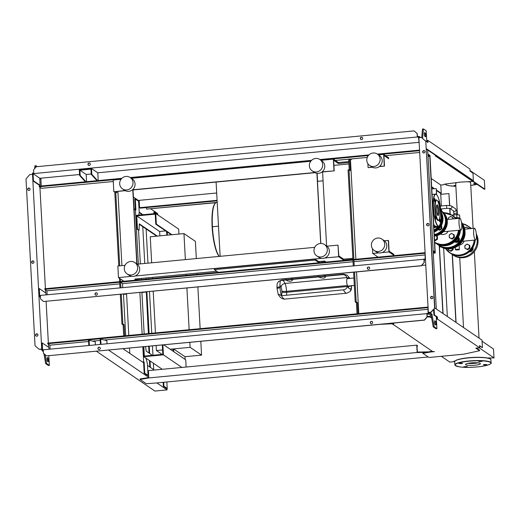 <?xml version="1.0" encoding="UTF-8"?>
<svg xmlns="http://www.w3.org/2000/svg" width="520" height="520" viewBox="0 0 520 520"><rect width="100%" height="100%" fill="white"/><g stroke="black" fill="none" stroke-linecap="round" stroke-linejoin="round"><path stroke-width="0.78" d="M438.003 229.372L439.231 229.97L440.284 229.158A2.353 2.256 124.2 0 1 438.315 229.495M441.064 226.109A2.353 2.256 124.2 0 1 440.284 229.158L441.441 228.417L441.279 225.732L441.707 226.025L441.851 228.696L439.641 230.243L438.23 229.573M439.231 229.97L439.641 230.243M441.441 228.417L441.851 228.696M433.751 225.42A1.567 1.508 -55.8 0 0 434.259 225.427M434.129 225.212A1.371 1.319 124.2 0 1 433.738 225.199M433.849 227.221A2.945 2.821 -55.8 0 0 437.034 226.486M433.856 227.253A2.945 2.821 -55.8 0 0 437.281 226.467M434.98 226.258A2.353 2.256 124.2 0 1 433.803 226.337M433.297 226.167L434.525 226.766L435.578 225.953M436.26 226.415L435.103 227.156L433.817 226.558M435.103 227.156L434.525 226.766M152.367 355.316L146.185 351.111L145.587 346.593M143.845 346.762L144.345 356.083L162.819 354.328L162.318 345.007M162.89 344.955L163.423 354.854L181.903 367.432M163.423 354.854L143.806 356.714L162.285 369.291M143.806 356.714L143.273 346.814M163.767 344.871L185.738 359.827L186.128 367.029M136.903 229.164L137.469 229.112L136.754 215.904L155.227 214.149L155.773 224.178L156.345 224.12L155.773 213.519L136.156 215.378L136.903 229.164L139.074 230.197L139.288 223.847L157.294 236.106M156.728 236.158L139.276 224.283M137.469 229.112L139.074 230.197M155.773 213.519L178.659 229.099L178.925 234.052M159.881 235.859L159.647 231.484L165.672 230.912M136.754 215.904L159.647 231.484M155.773 224.178L171.34 234.774M156.345 224.12L171.912 234.722M151.658 262.808L150.248 236.775L166.816 235.203L166.621 231.562M167.219 231.966L167.388 235.15L183.957 233.578L195.403 241.371L196.339 258.57M189.852 342.394L190.119 347.341L173.55 348.913L184.997 356.7L201.565 355.134L200.817 341.354M190.119 347.341L201.565 355.134M173.102 351.228L172.978 348.966L170.17 349.232M162.584 349.954L156.41 350.538L162.084 354.4M156.41 350.538L156.143 345.592M155.454 332.911L153.198 291.219M152.51 278.538L152.451 277.381M200.135 328.673L197.873 286.981M197.191 274.3L197.125 273.143M183.957 233.578L185.367 259.61M186.16 274.183L186.219 275.34M186.908 288.022L189.163 329.713M185.146 359.424L184.997 356.7M173.55 348.913L173.7 351.631M455.604 217.705A3.432 0.605 -3.1 0 1 459.05 217.984A3.432 0.605 -3.1 0 1 459.141 218.12L459.173 218.699M453.187 214.981A3.139 0.552 -3.1 0 1 456.716 214.643M456.775 214.643A3.139 0.552 -3.1 0 1 458.49 214.877M455.526 217.666L459.784 217.919L459.154 218.328M452.712 215.65L452.673 215.026L456.742 214.643L459.628 215.026L459.784 217.919M456.898 217.536L456.742 214.643M452.225 215.319L452.673 215.026M456.307 218.12L459.277 218.348M457.054 218.556L457.028 218.049M40.846 178.477L39.767 178.581M123.474 294.365L126.575 294.067M141.921 292.611L145.483 291.947M145.087 291.986L145.502 292.272M455.897 322.348L452.218 254.469M450.034 214.091L449.722 208.403M449.56 205.413L448.923 193.57L449.741 205.433M441.356 205.959L440.732 194.344L448.923 193.57M447.35 316.531L443.638 248.02M441.636 211.081L441.519 208.904M449.904 208.514L450.209 214.175M451.38 253.832A16.185 15.522 -55.8 0 0 452.4 254.592L456.079 322.471M436.449 194.467L436.312 188.702L436.631 194.636M440.18 246.272C450.138 253.851 466.336 244.147 465.004 231.413L461.461 222.306A16.185 15.522 124.2 0 1 464.997 231.406A16.185 15.522 124.2 0 1 456.885 246.578A16.185 15.522 124.2 0 1 440.18 246.272L439.537 245.837A16.185 15.522 -55.8 0 1 439.4 245.745L443.079 313.625M442.891 313.502L439.218 245.622M440.732 194.344L440.492 193.258M431.782 188.988L436.124 188.572M209.02 170.931L208.982 170.144L309.731 160.589L310.739 161.278M309.771 161.376L309.731 160.589M320.229 262.632L315.062 259.116L214.318 268.671L214.37 269.633L315.12 260.078L319.033 262.743M315.062 259.116L315.12 260.078M218.283 272.298L214.37 269.633M316.901 173.31L320.697 243.451M321.666 261.333L321.731 262.49M317.122 173.336L317.558 181.337M321.887 261.307L321.952 262.47M220.129 256.315L216.106 182.065M381.927 239.109L383.988 240.513A6.864 6.585 124.2 0 1 383.344 251.986A6.864 6.585 124.2 0 1 376.259 251.862L374.199 250.458A6.864 6.585 124.2 0 1 374.835 238.979A6.864 6.585 124.2 0 1 384.728 244.153A6.864 6.585 124.2 0 1 374.199 250.458M313.976 250.861A6.864 6.585 -55.8 0 0 323.863 256.035A6.864 6.585 -55.8 0 0 324.506 244.556A6.864 6.585 -55.8 0 0 313.976 250.861M316.778 255.905L318.838 257.309A6.864 6.585 -55.8 0 0 329.368 250.998A6.864 6.585 -55.8 0 0 326.567 245.953L324.506 244.556M134.816 262.548L136.877 263.945A6.864 6.585 124.2 0 1 136.24 275.425A6.864 6.585 124.2 0 1 129.149 275.301L127.088 273.897A6.864 6.585 124.2 0 1 127.725 262.418A6.864 6.585 124.2 0 1 137.618 267.586A6.864 6.585 124.2 0 1 127.088 273.897M369.59 165.425L371.651 166.829A6.864 6.585 -55.8 0 0 382.181 160.517A6.864 6.585 -55.8 0 0 379.379 155.48L377.319 154.076A6.864 6.585 -55.8 0 0 366.788 160.381A6.864 6.585 -55.8 0 0 376.682 165.555A6.864 6.585 -55.8 0 0 377.319 154.076M322.699 164.567A6.864 6.585 124.2 0 1 312.169 170.872A6.864 6.585 124.2 0 1 312.812 159.393A6.864 6.585 124.2 0 1 322.699 164.567M319.897 159.523L321.958 160.921A6.864 6.585 124.2 0 1 321.321 172.4A6.864 6.585 124.2 0 1 314.23 172.276L312.169 170.872M122.486 188.864L124.547 190.268A6.864 6.585 -55.8 0 0 135.07 183.957A6.864 6.585 -55.8 0 0 132.269 178.912L130.208 177.515A6.864 6.585 -55.8 0 0 119.678 183.82A6.864 6.585 -55.8 0 0 129.571 188.994A6.864 6.585 -55.8 0 0 130.208 177.515M318.728 261.612L324.558 261.06L326.053 262.08M322.595 171.964L326.606 245.986M136.253 280.079L134.751 279.058L216.781 271.278M137.663 279.949L137.605 278.792M136.799 263.894L132.795 189.969M135.948 278.947L137.449 279.968M133.01 189.943L137.026 264.056M137.826 278.766L137.885 279.923M433.277 253.227L435.247 253.045L429.969 155.48L427.908 154.076L427.96 155.038L429.787 156.286L428.031 156.455M348.894 163.956L333.918 165.38M388.726 158.763L383.916 155.487L384.495 166.095L379.561 166.381M348.822 162.546L338.449 163.527L333.638 160.258L334.21 170.859L322.14 171.828M429.787 156.286L434.967 251.921L433.141 250.679L433.193 251.641L435.247 253.045M393.959 255.359L388.921 251.933L382.083 252.583M378.865 252.889L372.729 253.468L377.767 256.9M352.911 259.252L343.681 260.13L338.644 256.704L324.662 258.031M321.445 258.336L134.972 276.022M131.762 276.328L118.482 277.583L123.52 281.014L122.759 281.086M124.969 190.528L114.056 191.744L125.249 190.684M132.191 190.021L314.938 172.692M321.88 172.029L334.21 170.859M314.659 172.536L132.451 189.819M372.079 167.096L368.303 167.629L372.359 167.245M379.301 166.582L384.495 166.095M388.674 157.794L383.637 154.369L384.26 165.939M368.16 155.838L367.451 155.903L367.504 156.917M367.868 163.677L368.075 167.472M383.637 154.369L378.469 154.856M348.771 161.584L338.397 162.565L338.449 163.527M338.397 162.565L333.359 159.14L333.983 170.703M121.049 179.276L113.198 180.018L113.822 191.588M333.359 159.14L321.048 160.303M310.739 161.285L131.359 178.295M352.859 258.291L343.623 259.168L338.819 255.892L338.013 245.135L326.885 246.188M314.717 247.344L137.196 264.18M125.028 265.337L117.858 266.012L118.482 277.583M393.906 254.397L389.097 251.128L388.525 240.519L384.306 240.74M388.921 251.933L388.297 240.364M372.729 253.468L372.476 248.709M343.681 260.13L343.623 259.168M338.644 256.704L338.013 245.135M286.195 280A27.463 6.071 -95.4 0 1 286.975 280.651C289.699 281.587 291.538 281.411 292.494 280.131A27.463 6.071 84.6 0 0 291.72 279.474M279.949 285.344A23.537 5.2 -95.4 0 1 281.086 287.17C281.398 285.11 282.718 283.868 285.038 283.445L346.86 277.583M278.636 281.424L281.671 280.072A27.463 6.071 84.6 0 0 280.735 280.521A7.846 1.736 84.6 0 0 280 286.865A3.926 0.689 -3.1 0 0 276.998 287.697C277.05 283.147 277.199 283.673 278.233 281.846L280.735 280.521L342.628 274.644A27.463 6.071 -95.4 0 1 343.564 274.203L318.448 276.673M318.955 276.894A27.463 6.071 -95.4 0 1 319.728 277.543L323.18 278.168C324.818 277.914 325.507 277.531 325.253 277.024A27.463 6.071 84.6 0 0 324.474 276.367M318.968 276.536L281.671 280.072M349.206 278.46A23.537 5.2 84.6 0 0 346.97 278.103C346.424 275.808 344.975 274.658 342.628 274.644M343.454 289.829A27.463 6.071 -95.4 0 0 346.821 293.209L350.259 291.434L351.039 288.581A23.537 5.2 84.6 0 1 347.399 286.104C347.094 288.171 345.774 289.413 343.454 289.829L281.554 295.704A27.463 6.071 84.6 0 0 284.921 299.078C280.469 299.403 278.343 294.385 278.174 294.06L281.554 295.704A7.846 1.736 84.6 0 1 280.053 287.827A3.926 0.689 -3.1 0 0 277.05 288.665L278.174 294.06M353.925 278.012L347.21 278.649A3.725 0.826 84.6 0 0 346.71 282.1A3.725 0.826 84.6 0 0 347.757 286.026A3.725 0.826 84.6 0 0 347.913 286.072L354.328 285.461M286.611 295.224A7.846 1.736 84.6 0 0 286.598 292.286L286.546 291.324A3.926 0.689 -3.1 0 1 281.82 291.057L281.873 292.026A3.926 0.865 -95.4 0 1 281.522 295.172L281.632 295.698M323.076 180.811L317.467 181.344L320.827 243.451M437.326 204.925A5.343 1.183 -95.4 0 1 438.828 210.548A5.343 1.183 -95.4 0 1 438.113 215.501A5.343 1.183 -95.4 0 1 437.892 215.43A5.343 1.183 -95.4 0 1 436.397 209.807A5.343 1.183 -95.4 0 1 437.106 204.854A5.343 1.183 -95.4 0 1 437.326 204.925M436.67 205.355A5.343 1.183 -95.4 0 1 437.834 210.158A5.343 1.183 -95.4 0 1 437.593 215.085M439.029 219.83L438.704 220.246A10.394 2.294 -95.4 0 1 437.781 220.435A10.394 2.294 -95.4 0 1 434.804 208.559A10.394 2.294 -95.4 0 1 436.676 199.992A10.394 2.294 -95.4 0 1 436.793 200.083L437.19 200.428A10.004 2.21 -95.4 0 1 439.81 209.969A10.004 2.21 -95.4 0 1 439.029 219.83A10.004 2.21 -95.4 0 1 438.146 220.012A10.004 2.21 -95.4 0 1 435.272 208.585A10.004 2.21 -95.4 0 1 437.079 200.343A10.004 2.21 -95.4 0 1 437.19 200.428M434.33 200.031A1.768 0.39 -95.4 0 1 434.577 198.556A1.768 0.39 -95.4 0 1 435.156 200.597A1.768 0.39 -95.4 0 1 434.909 202.072A1.768 0.39 -95.4 0 1 434.33 200.031M438.373 202.612A1.768 0.39 -95.4 0 1 438.626 201.311A1.768 0.39 -95.4 0 1 438.698 201.331A1.768 0.39 -95.4 0 1 439.185 203.099A1.768 0.39 -95.4 0 1 438.997 204.815M439.615 218.374A1.768 0.39 -95.4 0 1 440.128 220.395A1.768 0.39 -95.4 0 1 439.881 221.871A1.768 0.39 -95.4 0 1 439.303 219.83A1.768 0.39 -95.4 0 1 439.29 219.375M435.76 219.096A1.768 0.39 -95.4 0 1 435.266 217.237A1.768 0.39 -95.4 0 1 435.5 215.599A1.768 0.39 -95.4 0 1 435.572 215.625A1.768 0.39 -95.4 0 1 436.072 217.477A1.768 0.39 -95.4 0 1 435.832 219.115A1.768 0.39 -95.4 0 1 435.76 219.096M440.57 234.026A5.915 5.675 -55.8 0 0 448.149 231.283M461.767 225.121A5.915 1.306 -95.4 0 1 460.947 230.074A5.915 1.306 -95.4 0 1 459.004 223.243A5.915 1.306 -95.4 0 1 459.829 218.296A5.915 1.306 -95.4 0 1 461.767 225.121M464.477 228.144L464.958 227.792A2.353 2.256 -55.8 0 0 464.497 228.215M464.958 227.792L466.115 227.045L467.246 227.572A2.353 2.256 -55.8 0 0 464.958 227.792M468.371 228.819A2.353 2.256 -55.8 0 0 467.246 227.572L468.475 228.163L468.475 228.813M468.475 228.163L468.904 228.768M467.331 249.431L466.102 248.839A2.353 2.256 -55.8 0 0 468.384 248.625L467.331 249.431L467.74 249.711L469.95 248.157L469.807 245.486L469.397 245.206L469.424 246.513A2.353 2.256 -55.8 0 0 465.881 244.829A2.353 2.256 -55.8 0 0 466.102 248.839L464.971 248.313L464.828 245.642L467.038 244.088L469.397 245.206M469.424 246.513L469.541 247.878L468.384 248.625A2.353 2.256 -55.8 0 0 469.424 246.513M469.541 247.878L469.95 248.157M464.971 248.313L467.74 249.711M450.496 251.03L449.267 250.439A2.353 2.256 -55.8 0 0 451.555 250.218L450.496 251.03L450.905 251.31L453.115 249.756L453.037 248.261M448.058 248.865A2.353 2.256 -55.8 0 0 449.267 250.439L448.136 249.912L448.019 248.541M452.589 248.105L452.706 249.477L451.555 250.218A2.353 2.256 -55.8 0 0 452.589 248.378M452.706 249.477L453.115 249.756M448.136 249.912L450.905 251.31M452.556 233.987L451.432 233.461L450.275 234.202A2.353 2.256 124.2 0 1 453.81 235.885A2.353 2.256 124.2 0 1 450.489 238.212A2.353 2.256 124.2 0 1 450.275 234.202L449.215 235.014L449.358 237.686L451.718 238.803L453.934 237.25L453.785 234.578L452.556 233.987M449.358 237.686L451.718 238.803M453.934 237.25L454.337 237.53L452.127 239.083M453.785 234.578L454.194 234.858L454.337 237.53M451.633 216.944L450.509 216.417L449.351 217.159A2.353 2.256 124.2 0 1 452.887 218.953L452.862 217.536L451.633 216.944M449.351 217.159L448.292 217.971L448.318 219.271A2.353 2.256 124.2 0 1 449.351 217.159M452.862 217.536L453.329 218.914M434.558 240.24L435.942 239.59A2.353 2.256 124.2 0 1 434.544 240.019M436.072 235.787A2.353 2.256 124.2 0 1 435.942 239.59L437.099 238.849L436.956 236.178L435.728 235.586M437.099 238.849L437.509 239.129L435.292 240.682M436.956 236.178L437.359 236.457L437.509 239.129M456.359 240.058A1.567 1.508 -55.8 0 0 456.885 239.428M454.643 241.781A2.945 2.821 -55.8 0 0 459.121 240.305A2.945 2.821 -55.8 0 0 458.348 237.211M454.838 241.911A2.945 2.821 -55.8 0 0 459.284 240.311A2.945 2.821 -55.8 0 0 458.361 237.198M454.714 241.085L455.936 241.677L456.996 240.87A2.353 2.256 124.2 0 1 455.221 241.254M457.866 238.024A2.353 2.256 124.2 0 1 456.996 240.87L458.153 240.123L458.01 237.452M458.153 237.556L458.588 237.848L458.731 240.519L456.521 242.073L455.072 241.397M456.521 242.073L455.936 241.677M458.731 240.519L458.153 240.123M476.288 233.85A16.185 15.522 -55.8 0 1 478.043 240.286A16.185 15.522 -55.8 0 1 469.931 255.457A16.185 15.522 -55.8 0 1 453.226 255.158L452.4 254.592A16.185 15.522 -55.8 0 0 469.112 254.898A16.185 15.522 -55.8 0 0 477.217 239.727A16.185 15.522 -55.8 0 0 476.398 235.475M471.601 228.514A16.185 15.522 -55.8 0 0 471.438 228.404L470.613 227.838A16.185 15.522 -55.8 0 0 469.534 227.169M471.536 228.52A16.185 15.522 -55.8 0 0 470.613 227.838M439.933 246.103L439.419 246.155M439.465 247L441.09 246.85M472.543 248.06A3.491 3.348 124.2 0 1 469.677 251.485M472.999 247.299L473.044 248.118L472.667 247.864M469.228 251.875A3.491 3.348 -55.8 0 0 473.044 248.118M459.128 245.122A5.915 5.675 -55.8 0 0 464.12 241.105M476.379 235.072A5.915 1.306 -95.4 0 1 475.56 240.019A5.915 1.306 -95.4 0 1 473.623 233.194A5.915 1.306 -95.4 0 1 474.442 228.248A5.915 1.306 -95.4 0 1 476.379 235.072M456.95 249.288A1.963 0.345 -3.1 0 1 459.368 249.489A1.963 0.345 -3.1 0 1 457.866 249.912A1.963 0.345 -3.1 0 1 455.449 249.704A1.963 0.345 -3.1 0 1 456.95 249.288M467.87 363.376A7.462 1.313 176.9 0 0 477.958 362.83M465.719 364.754A7.462 1.313 176.9 0 0 473.876 365.32A7.462 1.313 176.9 0 0 480.422 363.662A7.462 1.313 176.9 0 0 480.214 363.376A7.462 1.313 176.9 0 0 472.056 362.81A7.462 1.313 176.9 0 0 465.517 364.468A7.462 1.313 176.9 0 0 465.719 364.754M457.399 214.675L455.709 183.411A7.462 1.313 -3.1 0 1 456.762 182.669M467.675 181.727A7.462 1.313 -3.1 0 1 470.405 182.325A7.462 1.313 -3.1 0 1 470.613 182.605L473.09 228.371M455.839 185.842L453.979 185.627L455.806 185.218M463.834 366.75L467.311 366.496L463.834 366.75M476.385 183.865L473.506 183.775L475.644 183.358M485.491 365.014L483.314 364.832L484.666 364.455L486.837 364.644L485.491 365.014M482.099 361.381L478.621 361.634L482.099 361.381M460.447 363.11L462.618 363.298L461.266 363.675L459.095 363.487L460.447 363.11M416.936 346.255L417.463 346.203L417.437 345.625L416.748 345.156L148.401 370.611L148.798 377.936L417.144 352.482L416.748 345.156M428.006 351.865L417.385 352.092L416.916 345.826L417.463 346.203M417.144 352.482L419.322 352.488L419.289 351.91M419.322 352.488L425.484 352.293M417.417 352.671L417.385 352.092M428.233 356.974L156.215 382.987L146.322 383.708L140.133 379.496L148.798 377.936M148.779 377.572L140.101 378.918L140.133 379.496M147.173 378.307L147.141 377.728M436.41 319.209L437.489 319.105L479.609 347.782L475.8 348.14L479.583 350.714L463.834 354.178L428.981 357.481L422.864 353.321L422.832 352.742L432.224 351.267M476.522 348.075L479.55 350.135L479.583 350.714M436.378 318.63L436.891 318.584L436.807 317.038L433.875 315.048L433.576 309.459M427.154 316.355L429.923 316.355L431.581 317.48M437.489 319.105L437.379 316.986L436.807 317.038M437.379 316.986L434.447 314.99L433.875 315.048M434.447 314.99L434.115 308.828M431.138 312.312L429.52 312.468L431.957 314.132L434.174 326.781L436.917 328.647L435.968 328.738L433.219 326.865L431.009 314.223L428.337 312.403L431.138 312.312L434.824 307.99L482.021 340.132L482.424 347.653L479.518 346.119M482.424 347.653L479.492 345.657L479.609 347.782M422.864 353.321L430.684 351.995L430.657 351.416M430.684 351.995L434.493 351.631L432.607 351.526L392.301 323.817M392.321 324.103L393.841 323.96L393.478 323.707L380.289 324.331M427.18 316.933L429.956 316.933L429.923 316.355M429.956 316.933L431.691 318.11M482.079 341.25L493.519 349.037L494 357.903L479.187 347.822M441.318 356.31L449.813 362.096L453.622 361.738L453.979 361.166L454.954 361.075M487.428 357.994L494 357.903M217.126 200.857L140.263 208.15L139.581 207.681L217.1 200.323M217.211 202.41L146.588 209.105L216.067 202.69M146.504 207.558L146.588 209.105M216.697 192.998L139.185 200.35L139.581 207.681M138.645 200.616L139.191 200.564M426.757 141.044L427.271 140.998L427.329 142.084M426.725 140.465L427.81 140.368L427.928 142.487L424.976 140.491M426.218 149.006L472.81 180.726L473.382 180.674L472.973 173.154L470.048 171.158L469.931 169.039L427.81 140.368M426.192 148.544L473.382 180.674M431.665 186.803L434.493 188.728M436.384 190.014L441.253 193.33L440.681 193.381L436.404 190.476M431.21 178.51L440.798 185.036L441.253 193.33M433.921 188.786L431.685 187.258M484.289 189.248L435.305 155.896L435.877 155.844L484.861 189.189L484.289 189.248M435.266 155.168L435.305 155.896M470.009 170.534L484.38 180.323L484.861 189.189M472.862 181.461L460.947 182.058L444.392 184.165L444.041 184.73L440.798 185.036M425.041 151.658A1.228 1.177 124.2 0 1 423.156 152.789A1.228 1.177 124.2 0 1 423.274 150.735A1.228 1.177 124.2 0 1 425.041 151.658M424.645 150.845A1.228 1.177 -55.8 0 0 423.28 152.854M432.933 297.427A1.228 1.177 124.2 0 1 431.054 298.558A1.228 1.177 124.2 0 1 431.165 296.504A1.228 1.177 124.2 0 1 432.933 297.427M432.543 296.615A1.228 1.177 -55.8 0 0 431.171 298.63M428.987 224.542A1.228 1.177 124.2 0 1 427.109 225.674A1.228 1.177 124.2 0 1 427.219 223.619A1.228 1.177 124.2 0 1 428.987 224.542M428.597 223.73A1.228 1.177 -55.8 0 0 427.226 225.739M430.904 312.156L434.824 307.99L425.796 141.206L421.447 137.462L418.873 137.709L428.337 312.403M434.597 307.834L425.796 141.206M425.562 141.05L421.447 137.462M436.917 328.647L436.306 317.369L436.768 317.681L436.325 317.72M427.687 150.007L436.3 309.01M436.728 316.986L436.768 317.681M422.591 138.417L423.456 128.947L426.205 130.819L426.797 141.72M424.762 132.62L425.217 132.931A1.963 0.436 -95.4 0 1 425.769 134.992A1.963 0.436 -95.4 0 1 425.51 136.812A1.963 0.436 -95.4 0 1 425.425 136.786L424.97 136.474A1.963 0.436 -95.4 0 1 424.418 134.413A1.963 0.436 -95.4 0 1 424.678 132.594A1.963 0.436 -95.4 0 1 424.762 132.62L424.606 132.633M435.162 324.662L435.617 324.974A1.963 0.436 84.6 0 0 435.701 325A1.963 0.436 84.6 0 0 435.962 323.187A1.963 0.436 84.6 0 0 435.409 321.12L434.954 320.808A1.963 0.436 84.6 0 0 434.87 320.781A1.963 0.436 84.6 0 0 434.61 322.601A1.963 0.436 84.6 0 0 435.162 324.662M357.012 313.794L356.415 302.744L357.363 302.653L356.174 301.841L355.225 301.932L353.613 272.207M356.415 302.744L355.225 301.932M352.924 259.532L348.069 169.852L349.024 169.761L353.88 259.441M349.219 169.897L348.634 159.094L349.583 159.003L350.214 170.573L349.024 169.761M353.912 260.019L354.218 265.649M354.569 272.116L356.174 301.841M353.262 265.74L352.957 260.111M357.363 302.653L357.962 313.703M351.377 158.925L351.41 159.504L350.454 159.595L355.856 259.252M356.538 271.934L358.8 313.625M350.454 159.595L349.583 159.003M434.616 321.425A1.963 0.436 -95.4 0 1 435 324.454M434.174 326.781L433.219 326.865M431.957 314.132L431.009 314.223M424.808 136.26A1.963 0.436 84.6 0 0 424.424 133.237M423.456 128.947L422.507 129.038L421.72 137.657M95.55 295.061A1.228 1.177 124.2 0 1 96.928 293.039M94.978 294.112A1.228 1.177 -55.8 0 0 96.746 295.035A1.228 1.177 -55.8 0 0 96.856 292.988A1.228 1.177 -55.8 0 0 94.978 294.112M367.894 269.23A1.228 1.177 124.2 0 1 369.272 267.209M367.322 268.281A1.228 1.177 -55.8 0 0 369.09 269.204A1.228 1.177 -55.8 0 0 369.2 267.156A1.228 1.177 -55.8 0 0 367.322 268.281M30.043 189.124A1.228 1.177 -55.8 0 0 28.282 188.201A1.228 1.177 -55.8 0 0 28.165 190.249A1.228 1.177 -55.8 0 0 30.043 189.124M28.282 190.32A1.228 1.177 124.2 0 1 29.653 188.311M37.941 334.893A1.228 1.177 -55.8 0 0 36.172 333.97A1.228 1.177 -55.8 0 0 36.062 336.024A1.228 1.177 -55.8 0 0 37.941 334.893M36.179 336.089A1.228 1.177 124.2 0 1 37.551 334.081M33.995 262.008A1.228 1.177 -55.8 0 0 32.227 261.086A1.228 1.177 -55.8 0 0 32.11 263.133A1.228 1.177 -55.8 0 0 33.995 262.008M32.234 263.204A1.228 1.177 124.2 0 1 33.599 261.196M370.838 323.603A1.228 1.177 124.2 0 1 372.216 321.581M372.645 322.433A1.228 1.177 -55.8 0 0 370.884 321.51A1.228 1.177 -55.8 0 0 370.767 323.557A1.228 1.177 -55.8 0 0 372.645 322.433M98.495 349.434A1.228 1.177 124.2 0 1 99.873 347.412M100.302 348.263A1.228 1.177 -55.8 0 0 98.54 347.341A1.228 1.177 -55.8 0 0 98.423 349.388A1.228 1.177 -55.8 0 0 100.302 348.263M362.238 137.442A1.228 1.177 -55.8 0 0 360.867 139.464M360.295 138.515A1.228 1.177 124.2 0 1 362.174 137.391A1.228 1.177 124.2 0 1 362.063 139.438A1.228 1.177 124.2 0 1 360.295 138.515M89.895 163.274A1.228 1.177 -55.8 0 0 88.523 165.295M87.952 164.346A1.228 1.177 124.2 0 1 89.83 163.222A1.228 1.177 124.2 0 1 89.72 165.269A1.228 1.177 124.2 0 1 87.952 164.346M121.869 178.341L39.195 186.18L39.227 186.758L41.516 188.318L113.276 181.513M41.255 185.984L40.833 178.197L39.741 178.197L40.131 185.328L33.449 180.778L33.059 173.641L39.741 178.197M47.145 294.775L46.93 290.803L44.779 289.341L424.827 253.292M424.794 252.714L44.752 288.762L44.779 289.341M142.493 362.018L143.572 362.2L144.17 373.185L144.742 373.132L144.144 362.141L142.35 361.92M134.089 209.794L135.909 210.008L135.31 199.017L134.738 199.076L135.317 209.677M129.785 353.366L129.5 348.121M128.817 335.439L126.555 293.748M135.401 209.664L138.352 264.069M139.139 278.642L139.204 279.799M139.887 292.481L142.149 334.178M142.831 346.853L143.644 361.797M143.572 362.2L144.144 362.141M135.31 199.017L138.606 201.266L139.237 212.83L138.73 215.131M138.548 230.25L140.368 263.881M141.154 278.454L141.219 279.611M141.908 292.292L144.163 333.983M146.003 358.209L147.413 363.805L148.037 375.375L144.742 373.132M144.17 373.185L147.466 375.434L148.037 375.375M139.198 212.134L143.006 214.728M157.82 214.916L157.787 214.325L154.492 212.076L153.92 212.134L154.005 213.681M157.56 214.162L157.521 213.467L150.781 208.878M133.399 197.047L139.217 201.006M134.024 208.611L135.304 209.489M122.987 348.738L143.605 362.778M108.622 350.103L148.772 377.435M156.839 382.928L167.076 389.896L154.888 391.053L96.434 351.254M166.998 388.459L167.076 389.896M163.137 382.33L163.352 386.243L166.647 388.492L167.219 388.434L166.868 381.973M147.498 365.424L154.291 370.051M146.107 228.93L147.959 263.159M148.752 277.732L148.811 278.889M149.5 291.57L151.756 333.262M152.445 345.943L152.952 355.264M153.381 363.233L153.732 369.668M149.792 366.984L149.441 360.549M149.038 353.054L148.674 346.3M150.391 367.393L150.04 360.951M149.63 353.457L149.24 346.249M148.376 333.587L146.296 291.876M148.948 333.528L149.058 332.3L148.486 332.351M149.058 332.3L146.868 291.817M146.178 279.136L146.12 277.979M144.762 263.464L142.766 226.655M154.492 212.076L154.577 213.629M163.709 382.278L163.923 386.191L167.219 388.434M163.352 386.243L163.923 386.191M423.917 259.038L424.106 262.509L421.401 265.675L43.55 301.509L40.534 298.889L40.346 295.418L425.139 259.136L425.061 251.972M40.359 295.633L39.669 295.698L39.286 288.561L45.968 293.111L46.066 294.879M40.391 296.212L39.13 296.329L38.714 288.62L39.286 288.561M424.19 259.226L424.223 259.805L425.484 259.682M424.106 262.509L421.538 265.766L43.55 301.509M424.223 259.805L424.242 262.6M119.964 287.865L119.665 282.412L120.62 282.321L122.538 283.634L353.048 261.768M354.003 261.677L424.918 254.95M46.93 290.803L119.749 283.894M120.913 287.781L120.62 282.321M122.538 283.634L122.759 287.606M124.663 335.835L124.066 324.779L122.876 323.973L121.264 294.249M125.716 335.731L123.455 294.041M122.772 281.359L122.72 280.469M121.921 265.629L117.897 191.38M119.724 265.837L115.72 191.893L116.909 192.699L116.844 191.477M120.575 281.567L120.432 278.915M425.769 265.057L421.831 265.428M39.13 296.329L40.443 297.226M115.72 191.893L114.77 191.984L118.775 265.928M119.438 278.239L119.626 281.658M115.895 191.568L115.915 192.023M120.315 294.339L121.921 324.064L122.876 323.973M85.963 181.747L80.177 175.396L79.898 170.19L90.942 169.143L91.228 174.35L97.006 180.7M97.578 180.642L91.799 174.297L91.481 168.513L79.293 169.669L79.606 175.455L80.177 175.396M79.606 175.455L85.391 181.799M134.049 209.072L134.979 209.709M139.224 212.596L142.435 214.78M79.898 170.19L86.19 174.48L91.208 173.999M86.58 181.688L86.19 174.48M91.799 174.297L91.228 174.35M98.202 180.583L97.78 172.796L91.481 168.513M40.833 178.197L79.56 174.525M97.78 172.796L418.815 142.344M39.787 178.984L40.872 178.88M100.431 344.376L100.152 339.209L100.724 339.157L101.003 344.318M95.42 344.851L95.251 341.75L89.109 340.256L89.388 345.423M427.772 307.664L47.723 343.714L49.875 345.176L50.089 349.147M49.875 345.176L88.602 341.504M92.658 341.12L100.217 340.405M104.273 340.015L427.863 309.329M107.035 343.746L106.867 340.646L100.724 339.157M88.816 345.475L88.537 340.308L89.109 340.256M49.01 349.251L48.913 347.49L42.23 342.94L42.614 350.071L43.303 350.006M426.862 313.411L427.05 316.882L424.346 320.047L46.495 355.888L43.479 353.262L43.29 349.798L428.084 313.508L428.006 306.345M33.715 172.998L32.455 173.121L32.877 180.83L33.449 180.778M419.673 152.451L385.574 155.681M367.282 157.417L349.707 159.088M348.641 159.185L335.29 160.453M32.877 180.83L39.559 185.38L40.131 185.328M33.059 173.641L417.307 136.988L418.529 137.085L419.237 144.437M417.307 136.988L417.118 133.517L417.579 137.169M420.674 137.54L419.075 136.448L417.547 136.591M419.575 150.683L378.112 154.615M368.387 155.538L320.69 160.062M310.967 160.986L310.394 161.037M209.008 170.658L131.008 178.055M121.284 178.978L39.227 186.758M419.549 150.105L377.364 154.109M368.979 154.901L319.943 159.549M311.558 160.349L130.254 177.541M417.255 133.608L414.102 130.891L36.251 166.732L33.553 169.897L33.735 173.368M417.118 133.517L414.102 130.891M419.075 136.448L419.14 137.683M32.539 174.564L41.724 349.07L39.149 349.317L41.002 349.317L42.036 350.025M42.23 342.94L41.659 342.992L41.724 349.07M48.828 355.771L49.355 365.411L46.605 363.538L45.045 354.627M39.826 185.361L39.864 186.114M39.923 187.233L45.422 288.697M45.48 289.815L45.65 292.897M46.105 301.379L48.367 343.07M48.425 344.188L48.594 347.269M37.258 166.634L35.893 165.711L35.744 167.323M48.055 361.738L47.593 361.426A1.963 0.436 -95.4 0 1 47.041 359.359A1.963 0.436 -95.4 0 1 47.307 357.546A1.963 0.436 -95.4 0 1 47.385 357.572L47.84 357.884A1.963 0.436 -95.4 0 1 48.393 359.944A1.963 0.436 -95.4 0 1 48.133 361.764A1.963 0.436 -95.4 0 1 48.055 361.738M43.336 350.584L42.075 350.707L43.388 351.598M427.05 316.882L427.135 313.599M431.281 315.803L428.688 314.034L427.167 314.178M47.723 343.714L47.697 343.135L427.739 307.086M427.187 316.979L424.482 320.138L46.495 355.888M428.688 314.034L428.61 312.585M42.075 350.707L41.997 349.258M39.149 349.317L35.035 345.735L26 178.945L29.692 174.623L32.26 174.382M43.907 353.632L45.656 363.63L48.399 365.501L49.355 365.411M34.684 168.565L34.938 165.796L35.893 165.711M47.437 361.212A1.963 0.436 84.6 0 0 47.047 358.183M124.066 324.779L123.11 324.87L121.921 324.064M123.11 324.87L123.708 335.926M45.656 363.63L46.605 363.538M446.407 220.597A13.728 13.169 -55.8 0 0 440.81 210.516C444.223 212.953 446.089 216.32 446.413 220.603L443.183 230.328L434.291 235.306A13.728 13.169 -55.8 0 0 446.407 220.597M440.81 210.548A13.728 13.169 124.2 0 1 445.77 220.161A13.728 13.169 124.2 0 1 434.259 234.774M434.246 234.54A13.533 12.987 -55.8 0 0 445.529 220.149A13.533 12.987 -55.8 0 0 440.837 210.821M441.311 213.967A13.533 12.987 124.2 0 1 442.098 217.808A13.533 12.987 124.2 0 1 434.063 231.166M434.076 231.419A13.728 13.169 -55.8 0 0 442.338 217.828A13.728 13.169 -55.8 0 0 440.954 212.583M442.975 218.264A13.728 13.169 124.2 0 1 434.115 232.115L440.765 226.603L442.981 218.27L440.908 211.809A13.728 13.169 124.2 0 1 442.975 218.264M440.284 206.063L446.771 205.446A1.469 0.325 -95.4 0 0 446.57 206.681A1.469 0.325 -95.4 0 0 447.05 208.377L449.631 208.325L453.772 211.146A1.469 1.411 -55.8 0 0 456.027 209.794A1.469 1.411 -55.8 0 0 455.429 208.715C456.644 210.548 457.138 212.043 456.911 213.213L456.879 213.272M454.012 213.428L456.872 213.155L457.015 215.137M449.774 208.41A1.469 1.411 -55.8 0 0 451.282 205.894L455.429 208.715M292.383 278.018L292.435 279.052M291.155 278.135L291.207 279.168M346.197 276.244A27.463 6.071 -95.4 0 1 346.691 277.101M347.425 285.545L286.546 291.324A7.846 1.736 84.6 0 0 285.038 283.445A27.463 6.071 84.6 0 0 282.672 280.332M351.039 288.581A3.926 0.865 84.6 0 0 351.403 285.74A3.926 0.689 176.9 0 1 348.491 286.416A7.846 1.736 -95.4 0 1 348.537 287.931M348.472 286.019L348.491 286.416L347.607 286.5M347.106 277.999A7.846 1.736 -95.4 0 1 347.328 278.642M281.873 292.026A3.926 0.689 176.9 0 0 286.598 292.286L347.353 286.52M280 286.865L280.053 287.827M281.086 287.17A3.926 0.865 -95.4 0 1 281.82 291.057M319.69 276.822L319.728 277.543M324.389 261.072L324.454 262.23M325.137 274.911L325.195 275.945M286.936 279.929L286.975 280.651M323.161 261.19L323.226 262.346M323.908 275.028L323.967 276.062M219.297 256.392A26.091 5.765 -95.4 0 1 212.121 226.844L212.414 226.746A26.481 5.85 84.6 0 0 219.343 256.392M214.89 203.723A28.444 6.285 -95.4 0 0 212.121 226.811C211.686 218.225 212.089 211.588 213.337 206.908C214.448 203.678 215.475 202.248 216.417 202.618A28.834 6.37 84.6 0 0 212.414 226.746L218.498 226.167M434.954 226.161A15.984 3.53 -95.4 0 1 433.7 224.38M433.7 224.425L434.635 225.921L435.903 226.597A16.185 3.575 -95.4 0 1 435.234 226.389A16.185 3.575 -95.4 0 1 433.68 224.107M432.101 194.844A16.185 3.575 -95.4 0 1 432.841 194.376L435.513 194.123A16.185 3.575 -95.4 0 0 433.264 207.662A16.185 3.575 -95.4 0 0 437.899 226.142A16.185 3.575 -95.4 0 0 438.568 226.343C440.654 224.933 441.454 220.409 440.966 212.758A15.984 3.53 -95.4 0 1 438.081 225.927A15.984 3.53 -95.4 0 1 433.498 207.675A15.984 3.53 -95.4 0 1 436.378 194.5A15.984 3.53 -95.4 0 1 440.96 212.752L439.459 201.675C438.971 198.796 436.885 193.518 435.513 194.123M440.986 213.115L442.019 217.614L440.063 225.524L434.057 231.069A13.728 13.169 -55.8 0 0 442.013 217.607A13.728 13.169 -55.8 0 0 440.986 213.122M441.044 214.682A13.728 13.169 124.2 0 1 441.422 217.204A13.728 13.169 124.2 0 1 440.531 222.885M440.791 221.254A13.533 12.987 -55.8 0 0 441.181 217.191A13.533 12.987 -55.8 0 0 441.064 215.975M434.005 230.1A13.533 12.987 -55.8 0 0 438.328 226.363M438.659 226.33A13.728 13.169 124.2 0 1 434.025 230.367M458.497 230.302A15.984 15.334 124.2 0 1 434.668 242.268M459.44 230.217A16.185 15.522 124.2 0 1 434.681 242.535L434.681 242.528A16.185 15.522 -55.8 0 0 458.738 230.282M447.324 221.221A13.728 13.169 124.2 0 1 434.33 236.015L443.807 231.296L447.33 221.228C447.005 216.944 445.14 213.577 441.721 211.133A13.728 13.169 124.2 0 1 447.324 221.221M434.304 235.528A13.728 13.169 -55.8 0 0 446.687 220.786A13.728 13.169 -55.8 0 0 441.077 210.697A13.728 13.169 -55.8 0 0 440.941 210.607L441.721 211.133M446.219 218.933A13.533 12.987 124.2 0 1 446.446 220.772A13.533 12.987 124.2 0 1 435.168 235.164M452.901 215.781A16.185 15.522 124.2 0 1 456.04 218.654L452.257 215.345A16.185 15.522 -55.8 0 0 443.638 212.745L452.257 215.345A16.185 15.522 -55.8 0 1 455.767 218.68M443.794 212.908A15.984 15.334 124.2 0 1 455.513 218.706M461.728 224.49A15.984 15.334 124.2 0 1 463.203 230.334A15.984 15.334 124.2 0 1 454.747 245.577A15.984 15.334 124.2 0 1 437.885 244.433M439.263 245.648C449.222 253.227 465.419 243.522 464.087 230.789L461.578 223.073A16.185 15.522 124.2 0 1 464.081 230.783A16.185 15.522 124.2 0 1 455.969 245.953A16.185 15.522 124.2 0 1 439.263 245.648L437.171 244.094A16.185 15.522 -55.8 0 0 438.62 245.213A16.185 15.522 -55.8 0 0 455.332 245.518A16.185 15.522 -55.8 0 0 463.437 230.347A16.185 15.522 -55.8 0 0 461.669 223.893M435.598 243.159L443.372 245.739L451.516 243.912L457.776 238.18L460.421 230.119A16.185 15.522 124.2 0 1 451.503 243.912A16.185 15.522 124.2 0 1 435.598 243.159L434.96 242.723A16.185 15.522 -55.8 0 0 450.638 243.588A16.185 15.522 -55.8 0 0 459.732 230.185M459.491 230.211A15.984 15.334 124.2 0 1 446.238 244.836M455.839 218.062A15.984 15.334 124.2 0 1 456.684 218.595M456.151 218.647A16.185 15.522 -55.8 0 0 453.174 215.969A16.185 15.522 -55.8 0 0 453.037 215.872L453.81 216.405A16.185 15.522 124.2 0 1 456.385 218.621L453.81 216.405M456.989 218.562A16.185 15.522 -55.8 0 0 456.833 218.458A16.185 15.522 -55.8 0 0 455.26 217.522L456.989 218.562M474.195 240.149A15.984 15.334 124.2 0 1 462.553 254.449A15.984 15.334 124.2 0 1 445.803 248.606M445.562 248.553A16.185 15.522 -55.8 0 0 449.657 252.727A16.185 15.522 -55.8 0 0 465.368 253.578A16.185 15.522 -55.8 0 0 474.435 240.123M450.294 253.162L458.088 255.749L466.238 253.903L472.491 248.138L475.118 240.065A16.185 15.522 124.2 0 1 466.232 253.903A16.185 15.522 124.2 0 1 450.294 253.162L445.556 248.553M439.4 245.745L439.537 245.837A16.185 15.522 -55.8 0 0 456.248 246.142A16.185 15.522 -55.8 0 0 464.353 230.971A16.185 15.522 -55.8 0 0 461.539 222.807M463.853 228.8A15.984 15.334 124.2 0 1 464.12 230.958A15.984 15.334 124.2 0 1 450.814 247.949M468.507 226.408A16.185 15.522 124.2 0 1 471.029 228.566L467.87 225.972A16.185 15.522 -55.8 0 0 462.488 223.691L467.87 225.972A16.185 15.522 -55.8 0 1 470.795 228.592M462.618 223.899A15.984 15.334 124.2 0 1 470.541 228.612M468.78 361.212A17.947 3.152 -3.1 0 1 490.393 362.414A17.947 3.152 -3.1 0 1 477.159 366.918A17.947 3.152 -3.1 0 1 455.54 365.716A17.947 3.152 -3.1 0 1 468.78 361.212M491.075 362.888A18.142 3.192 176.9 0 0 490.575 362.2A18.142 3.192 176.9 0 0 468.722 360.99A18.142 3.192 176.9 0 0 454.838 364.851C457.476 367.296 464.919 367.985 477.165 366.918C488.222 365.969 492.303 363.279 491.075 362.888L490.906 359.808A18.142 3.192 -3.1 0 0 490.406 359.119A18.142 3.192 -3.1 0 0 468.553 357.903A18.142 3.192 -3.1 0 0 454.668 361.771L454.838 364.851M490.477 359.164A17.947 3.152 176.9 0 0 468.591 357.74C479.596 356.649 491.348 357.643 490.906 359.808M477.009 184.288A17.947 3.152 -3.1 0 1 470.769 185.471L477.016 184.294M445.107 184.093L446.894 185.205L449.897 185.835L455.865 186.284A17.947 3.152 -3.1 0 1 445.738 184.665A17.947 3.152 -3.1 0 1 445.257 184.08M468.572 357.747A17.947 3.152 176.9 0 0 455.032 361.088M435.409 321.12L434.649 321.191M425.217 132.931L424.457 133.003M47.086 357.955L47.84 357.884M447.05 208.377L440.661 208.982M451.282 205.894L446.771 205.446M454.077 215.3L453.512 210.893M349.882 278.395L347.256 275.256L343.564 274.203M350.259 291.434C351.286 289.601 351.442 290.127 351.494 285.578M346.821 293.209L284.921 299.078M276.998 287.697L277.05 288.665M285.617 279.695L285.558 278.661M324.461 261.066L324.526 262.223M325.208 274.905L325.267 275.938M292.507 279.045L292.454 278.012M318.37 276.588L318.318 275.555M212.114 226.824L212.589 232.765L214.669 245.356L216.535 251.641L219.161 256.406M216.417 202.618L217.217 202.547M438.568 226.343L435.903 226.597M432.094 194.772L432.841 194.376M460.947 230.074L443.404 231.738M459.446 230.211L456.553 238.004L450.281 243.451L442.279 245.108L434.681 242.535M459.829 218.296L447.122 219.499M475.56 240.019L462.365 241.274M459.368 249.489L459.121 244.978M455.449 249.704L455.325 247.41M474.442 228.248L464.718 229.164M459.726 257.627L463.515 327.535M468.585 357.74C457.529 358.69 453.44 361.381 454.668 361.771M474.351 251.608L479.037 338.104"/></g></svg>
